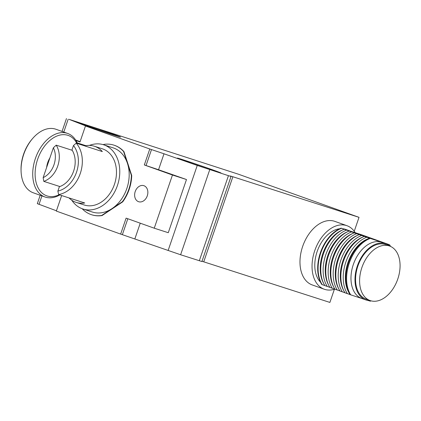 <?xml version="1.0" encoding="UTF-8"?>
<svg xmlns="http://www.w3.org/2000/svg" width="421" height="421" viewBox="0 0 421 421"><rect width="100%" height="100%" fill="white"/><g stroke="black" fill="none" stroke-linecap="round" stroke-linejoin="round"><path stroke-width="0.63" d="M61.65 195.549L56.33 211.084L120.648 234.087L180.614 254.752L201.906 261.536L231.04 176.446L230.271 175.978L232.871 176.746L203.738 261.83L329.885 302.425L334.385 289.28M40.195 195.27L37.322 203.664L56.43 210.784M203.738 261.83L201.996 261.283M199.312 260.767L228.445 175.683L197.254 165.437L164.006 153.786L158.543 169.737L186.482 179.53L168.274 232.708L154.249 228.198L172.457 175.02L144.319 164.953L149.781 148.997L85.463 125.995L80.001 141.951L75.948 140.498M71.786 200.222A33.733 25.613 -72.2 0 0 82.974 209.011L92.373 212.037A33.733 25.613 -72.2 0 0 112.039 208.59L122.364 201.733A36.543 27.744 -72.2 0 0 131.373 175.41L123.6 151.523A36.543 27.744 -72.2 0 0 113.902 145.145L114.249 145.256A36.543 27.744 107.8 0 1 123.948 151.634L131.72 175.52A36.543 27.744 107.8 0 1 122.711 201.843L102.061 215.563A36.543 27.744 107.8 0 1 91.862 214.826L91.515 214.715A36.543 27.744 -72.2 0 0 101.714 215.452L112.039 208.59A33.733 25.613 -72.2 0 0 127.489 163.469A33.733 25.613 -72.2 0 0 113.633 148.018A33.733 25.613 -72.2 0 0 113.038 147.818L103.634 144.792A33.733 25.613 -72.2 0 0 89.42 145.408M135.215 191.544A8.431 6.404 107.8 0 1 143.829 185.672A8.431 6.404 107.8 0 1 147.339 195.66A8.431 6.404 107.8 0 1 138.662 201.727A8.431 6.404 107.8 0 1 135.215 191.544M120.648 234.087L126.111 218.131L154.249 228.198M75.633 139.998L80.101 141.651M88.015 126.816L69.049 119.343L238.418 174.205L359.018 217.336L354.25 231.261M359.018 217.336L232.871 176.746M84.437 125.016A23.05 0.368 -161.1 0 1 76.911 122.143A23.05 0.368 -161.1 0 1 98.835 129.263A23.05 0.368 -161.1 0 1 120.522 137.078A23.05 0.368 -161.1 0 1 107.723 133.047A23.05 0.368 -161.1 0 1 84.437 125.016M213.494 170.147A23.05 0.368 -161.1 0 1 221.02 173.02A23.05 0.368 -161.1 0 1 199.096 165.9A23.05 0.368 -161.1 0 1 177.409 158.091A23.05 0.368 -161.1 0 1 190.208 162.122A23.05 0.368 -161.1 0 1 213.494 170.147M228.445 175.683L231.04 176.446M88.078 126.626L89.789 127.316L85.463 125.995M149.781 148.997L164.006 153.786M186.482 179.53L172.457 175.02M158.543 169.737L144.319 164.953M346.972 225.709L334.916 221.399A33.733 21.945 109.7 0 0 334.479 221.246A33.733 21.945 109.7 0 0 302.773 246.101A33.733 21.945 109.7 0 0 312.193 284.917L324.254 289.227A33.733 21.945 -70.3 0 1 314.834 250.411A33.733 21.945 -70.3 0 1 346.541 225.561A33.733 21.945 -70.3 0 1 346.972 225.709A33.733 21.945 -70.3 0 1 355.187 232.639M334.842 289.132A33.733 21.945 -70.3 0 1 324.254 289.227M343.268 228.819A29.796 19.382 -70.3 0 1 345.262 229.287A29.796 19.382 -70.3 0 1 345.646 229.413L349.477 230.787M320.555 282.265A29.796 19.382 -70.3 0 1 317.36 250.942A29.796 19.382 -70.3 0 1 339.7 228.75M325.149 285.659L321.812 284.522A33.733 21.945 -70.3 0 1 320.365 252.763A33.733 21.945 -70.3 0 1 341.115 228.15L361.123 234.602A33.733 21.945 -70.3 0 1 361.165 234.671M361.123 234.602L389.614 244.796L364.286 236.439A33.733 21.945 109.7 0 0 363.412 236.797A33.733 21.945 109.7 0 0 343.994 291.085A33.733 21.945 109.7 0 0 344.983 292.811L350.272 294.642M364.286 236.439L359.26 234.644A33.733 21.945 109.7 0 0 358.387 234.997A33.733 21.945 109.7 0 0 338.968 289.285A33.733 21.945 109.7 0 0 339.957 291.011L345.246 292.848M333.942 287.49A33.733 21.945 -70.3 0 1 353.361 233.202L352.067 233.76A32.606 21.213 -70.3 0 0 333.3 286.238L333.942 287.49A33.733 21.945 -70.3 0 0 334.937 289.216L340.226 291.048M328.917 285.691A33.733 21.945 -70.3 0 1 348.335 231.403L347.041 231.96A32.606 21.213 -70.3 0 0 328.275 284.438L328.917 285.691A33.733 21.945 -70.3 0 0 329.911 287.417L335.2 289.253M323.891 283.896A33.733 21.945 -70.3 0 1 343.31 229.608L342.02 230.166A32.606 21.213 -70.3 0 0 323.249 282.644L323.891 283.896A33.733 21.945 -70.3 0 0 324.886 285.622L330.175 287.454M368.159 300.499L370.312 301.168A33.733 21.945 109.7 0 0 371.08 300.857M369.312 238.239A33.733 21.945 109.7 0 0 368.433 238.591A33.733 21.945 109.7 0 0 349.02 292.879A33.733 21.945 109.7 0 0 350.009 294.605L360.897 298.194M359.26 234.644L341.115 228.15M322.233 284.67A33.733 21.945 -70.3 0 1 320.781 252.916A33.733 21.945 -70.3 0 1 341.531 228.303M390.551 246.417A33.733 21.945 109.7 0 0 389.614 244.796M370.385 300.652A29.796 19.382 -70.3 0 1 365.781 299.905L361.76 298.463A29.796 19.382 -70.3 0 1 353.44 264.178A29.796 19.382 -70.3 0 1 381.442 242.222A29.796 19.382 -70.3 0 1 381.826 242.354L385.847 243.791A29.796 19.382 -70.3 0 1 389.883 246.138M370.022 238.491A33.733 21.945 109.7 0 0 349.272 263.104A33.733 21.945 109.7 0 0 350.725 294.863M365.781 299.905A29.796 19.382 -70.3 0 1 357.455 265.614A29.796 19.382 -70.3 0 1 385.462 243.664A29.796 19.382 -70.3 0 1 385.847 243.791M343.31 229.608A33.733 21.945 -70.3 0 1 344.183 229.25M370.085 300.547L366.065 299.11A28.954 18.834 -70.3 0 1 357.976 265.788A28.954 18.834 -70.3 0 1 385.189 244.459A28.954 18.834 -70.3 0 1 385.562 244.585L389.583 246.027A28.954 18.834 -70.3 0 1 397.571 279.628A28.954 18.834 -70.3 0 1 370.085 300.547A28.954 18.834 -70.3 0 1 361.997 267.23A28.954 18.834 -70.3 0 1 389.209 245.896A28.954 18.834 -70.3 0 1 389.583 246.027M368.433 238.591L367.144 239.149A32.606 21.213 109.7 0 0 348.372 291.627L349.02 292.879M327.259 286.469A33.733 21.945 -70.3 0 1 325.807 254.71A33.733 21.945 -70.3 0 1 346.557 230.098M366.654 237.286A33.733 21.945 109.7 0 0 345.904 261.899A33.733 21.945 109.7 0 0 347.357 293.658M348.335 231.403A33.733 21.945 -70.3 0 1 349.209 231.045M363.412 236.797L362.118 237.355A32.606 21.213 109.7 0 0 343.347 289.832L343.994 291.085M332.28 288.264A33.733 21.945 -70.3 0 1 330.832 256.51A33.733 21.945 -70.3 0 1 351.582 231.897M361.634 235.492A33.733 21.945 109.7 0 0 340.878 260.104A33.733 21.945 109.7 0 0 342.331 291.858M353.361 233.202A33.733 21.945 -70.3 0 1 354.235 232.845M358.387 234.997L357.092 235.555A32.606 21.213 109.7 0 0 338.321 288.032L338.968 289.285M337.305 290.064A33.733 21.945 -70.3 0 1 335.858 258.305A33.733 21.945 -70.3 0 1 356.608 233.692M59.782 194.944A33.733 21.945 -70.3 0 1 44.936 196.965A33.733 21.945 -70.3 0 1 35.632 157.812A33.733 21.945 -70.3 0 1 67.655 133.446A33.733 21.945 -70.3 0 1 77.522 143.587M67.655 133.446L55.998 129.273A33.733 21.945 109.7 0 0 32.796 138.32A33.733 21.945 109.7 0 0 23.744 154.312A33.733 21.945 109.7 0 0 21.076 171.089A33.733 21.945 109.7 0 0 33.28 192.792L44.936 196.965M59.172 194.749A32.043 20.845 -70.3 0 1 35.669 180.477A32.043 20.845 -70.3 0 1 49.262 140.988A32.043 20.845 -70.3 0 1 76.854 143.372M32.796 138.32L32.185 139.025A32.043 20.845 109.7 0 0 23.581 154.218A32.043 20.845 109.7 0 0 21.05 170.152L21.076 171.089M49.92 157.854A15.74 10.241 109.7 0 0 46.626 167.474M57.872 191.097A26.702 20.276 -72.2 0 0 76.527 172.189A26.702 20.276 -72.2 0 0 73.475 145.524L71.98 149.887A22.629 17.182 107.8 0 1 59.366 186.729L57.872 191.097L58.614 194.57L84.737 202.975A29.512 22.408 -72.2 0 1 76.254 202.422A29.512 22.408 -72.2 0 1 75.733 202.243A29.512 22.408 -72.2 0 1 69.039 197.928M73.475 145.524L76.217 143.166L102.335 151.571A29.512 22.408 -72.2 0 0 94.336 146.229A29.512 22.408 -72.2 0 0 85.852 145.677L85.668 146.208M77.217 142.898L85.852 145.677M76.254 202.422L84.263 205.001A29.512 22.408 -72.2 0 0 114.638 183.766A29.512 22.408 -72.2 0 0 102.345 148.808L94.336 146.229M76.217 143.166A29.512 22.408 107.8 0 1 80.279 173.468A29.512 22.408 107.8 0 1 58.614 194.57M82.974 209.011A33.733 25.613 -72.2 0 0 117.554 185.14A33.733 25.613 -72.2 0 0 104.229 144.998A33.733 25.613 -72.2 0 0 103.634 144.792M113.902 145.145A36.543 27.744 -72.2 0 0 103.703 144.408L103.282 144.682M82.19 208.742A36.543 27.744 -72.2 0 0 91.515 214.715M123.6 151.523L123.948 151.634M131.72 175.52L131.373 175.41M122.364 201.733L122.711 201.843M102.061 215.563L101.714 215.452M72.249 150.318L56.203 145.156A22.345 16.966 107.8 0 1 43.8 181.377L59.877 186.55M56.203 145.156L53.367 147.782L43.152 177.625L43.8 181.377M53.367 147.782A19.534 14.835 107.8 0 1 43.152 177.625M209.747 169.668L180.614 254.752M197.254 165.437L168.121 250.527M140.246 223.188L134.873 238.87M122.379 234.644L127.821 218.746M68.165 119.264L63.782 132.057M41.932 195.886L39.032 204.353M146.05 165.511L151.513 149.555M66.45 118.575L62.05 131.436"/></g></svg>
